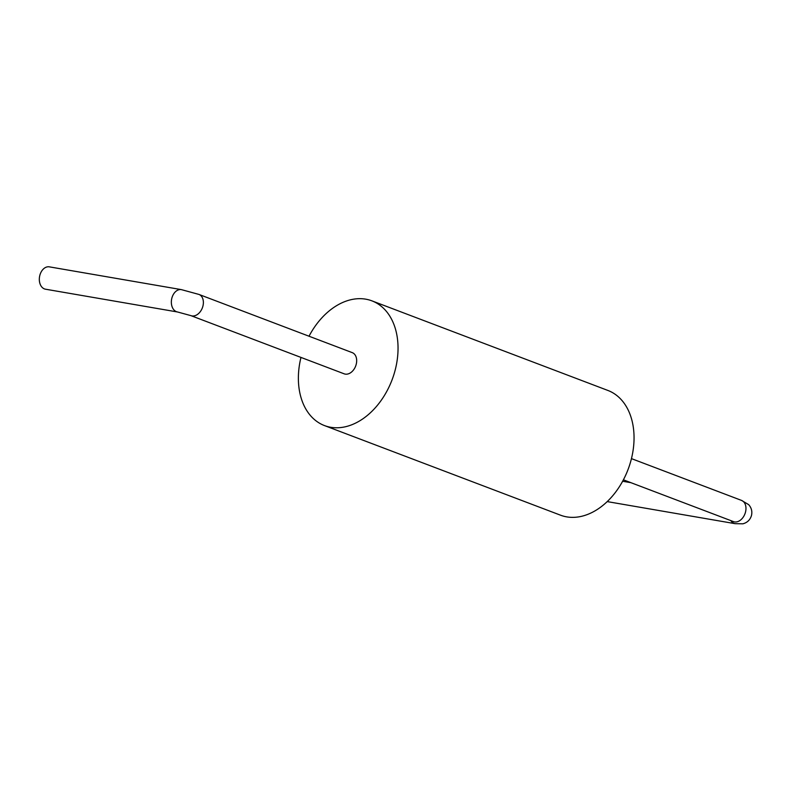 <?xml version="1.0" encoding="UTF-8"?>
<svg xmlns="http://www.w3.org/2000/svg" width="791" height="791" viewBox="0 0 791 791"><rect width="100%" height="100%" fill="white"/><g stroke="black" fill="none" stroke-linecap="round" stroke-linejoin="round"><path stroke-width="1.19" d="M309.024 336.224A66.721 46.906 110.8 0 1 371.889 300.847L607.893 390.447A66.721 46.906 110.8 0 1 628.064 469.468A66.721 46.906 110.8 0 1 560.532 515.188L324.528 425.598A66.721 46.906 110.8 0 1 300.976 357.423M371.889 300.847A66.721 46.906 110.8 0 1 392.059 379.868A66.721 46.906 110.8 0 1 324.528 425.598M198.946 294.43A11.341 7.969 -69.2 0 1 202.367 307.857A11.341 7.969 -69.2 0 1 190.898 315.629L344.184 373.827A11.341 7.969 -69.2 0 0 355.663 366.055A11.341 7.969 -69.2 0 0 352.232 352.628L198.946 294.43L181.376 289.625A11.341 7.989 99.8 0 0 171.578 299.443A11.341 7.989 99.8 0 0 177.52 311.98L45.492 289.199A11.341 7.989 -80.2 0 1 39.55 276.672A11.341 7.989 -80.2 0 1 49.349 266.854L181.376 289.625M631.445 458.622L741.533 500.406A11.341 7.969 110.8 0 1 745.429 512.38A11.341 7.969 110.8 0 1 733.484 521.615L623.397 479.821M730.835 520.607A11.341 7.989 99.8 0 0 735.185 523.682L742.887 523.81C747.258 522.643 750.105 519.914 751.45 515.623C752.439 511.49 751.509 507.822 748.652 504.628L741.533 500.406M190.898 315.629L177.52 311.98M734.107 521.803L733.484 521.615M630.941 482.688L622.636 481.254M735.185 523.682L607.211 501.603"/></g></svg>
